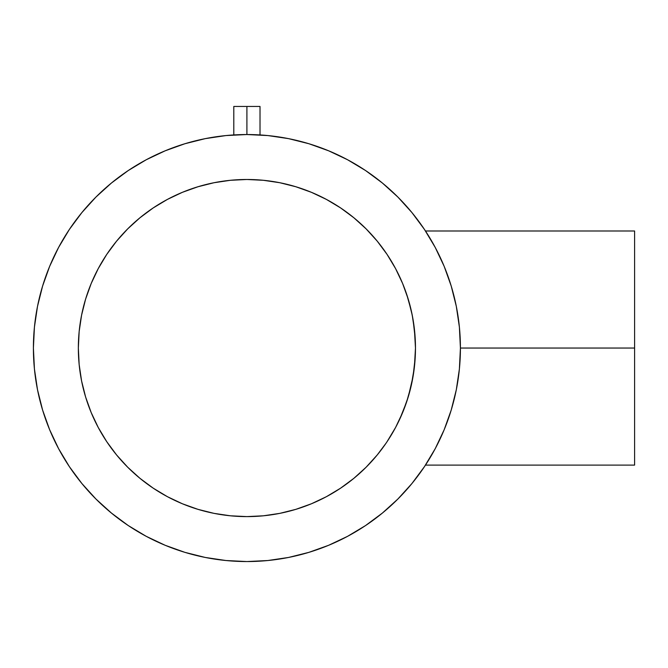 <?xml version="1.0" encoding="UTF-8"?>
<svg xmlns="http://www.w3.org/2000/svg" width="668" height="668" viewBox="0 0 668 668"><rect width="100%" height="100%" fill="white"/><g stroke="black" fill="none" stroke-linecap="round" stroke-linejoin="round"><path stroke-width="1" d="M260.019 134.936L259.025 134.878L260.019 134.936L260.019 106.446L246.909 106.446L246.909 134.535L225.984 135.562L205.26 138.635L184.927 143.729L165.205 150.793L146.259 159.744L128.289 170.515L111.464 182.999L95.933 197.068L81.863 212.599L69.38 229.425L58.609 247.402L49.649 266.34L42.593 286.071L37.5 306.395L34.427 327.12L33.4 348.045A213.509 213.509 0 0 1 246.909 134.535A213.509 213.509 0 0 1 460.419 348.045L634.6 348.045L634.6 230.994L634.6 348.045L460.419 348.045A213.509 213.509 0 0 1 246.909 561.554A213.509 213.509 0 0 1 33.4 348.045A213.509 213.509 0 0 0 58.634 448.737M410.636 388.133L411.221 385.645M408.407 396.341L413.083 376.326L415.195 357.664L415.471 348.045L414.394 367.091L411.321 385.236L406.728 401.618L399.84 418.928M408.657 395.473L409.142 393.803M405.701 404.599L406.754 401.56M400.792 416.849L401.276 415.746M399.806 419.003L398.913 420.898M385.995 443.268L377.211 454.983L366.097 467.241L353.848 478.346L340.555 488.199L326.368 496.708L311.413 503.781L295.841 509.35L279.792 513.366L263.434 515.796L246.909 516.606L230.385 515.796L214.027 513.366L197.978 509.35L182.406 503.781L167.451 496.708L153.264 488.199L139.979 478.346L127.722 467.241L116.608 454.983L106.755 441.69L98.254 427.503L91.182 412.548L85.604 396.976L81.588 380.935L79.158 364.569L78.348 348.045L79.158 331.528L81.588 315.162L85.604 299.114L91.182 283.541L98.254 268.586L106.755 254.399L116.608 241.115L127.722 228.857L139.979 217.751L153.264 207.89L167.451 199.39L182.406 192.317L197.978 186.748L214.027 182.723L230.385 180.302L246.909 179.483L263.434 180.302L279.792 182.723L295.841 186.748L311.413 192.317L326.368 199.39L340.555 207.89L353.848 217.751L366.097 228.857L377.211 241.115L387.064 254.399L395.565 268.586L402.637 283.541L408.215 299.114L412.231 315.162L414.661 331.528L415.471 348.045A168.561 168.561 0 0 1 246.909 516.606A168.561 168.561 0 0 1 78.348 348.045A168.561 168.561 0 0 1 246.909 179.483A168.561 168.561 0 0 1 415.471 348.045L414.661 364.569L412.231 380.935L408.215 396.976L402.637 412.548L395.64 427.361M399.823 418.978L397.001 424.756M391.339 434.951L390.538 436.271M392.934 432.254L388.91 438.868M386.096 443.135L385.67 443.752M388.517 439.486L386.956 441.857M392.926 432.263L392.058 433.749M398.42 421.925L396.425 425.875M433.908 244.997L437.006 250.834M431.862 241.373L433.398 244.079M634.6 230.994L425.474 230.994L426.961 233.299M427.67 234.418L426.994 233.341M434.851 246.726L434.142 245.432M404.048 409.041L407.989 397.71M386.972 441.832L388.525 439.469M396.967 424.823L395.681 427.295M78.348 348.12A168.561 168.561 0 0 0 79.158 364.519M79.166 364.619A168.561 168.561 0 0 0 81.563 380.802M81.613 381.061A168.561 168.561 0 0 0 85.562 396.825M85.654 397.126A168.561 168.561 0 0 0 91.132 412.423M91.232 412.674A168.561 168.561 0 0 0 116.491 454.841M116.725 455.125A168.561 168.561 0 0 0 127.571 467.091M127.864 467.383A168.561 168.561 0 0 0 139.837 478.23M140.121 478.463A168.561 168.561 0 0 0 182.28 503.722M182.531 503.831A168.561 168.561 0 0 0 197.828 509.308M198.129 509.392A168.561 168.561 0 0 0 213.902 513.341M214.152 513.391A168.561 168.561 0 0 0 230.335 515.788M230.435 515.805A168.561 168.561 0 0 0 246.834 516.606M246.985 516.606A168.561 168.561 0 0 0 263.384 515.805M263.484 515.788A168.561 168.561 0 0 0 279.667 513.391M279.925 513.341A168.561 168.561 0 0 0 295.69 509.392M295.991 509.308A168.561 168.561 0 0 0 311.288 503.831M311.538 503.722A168.561 168.561 0 0 0 353.706 478.463M353.99 478.23A168.561 168.561 0 0 0 365.955 467.383M366.248 467.091A168.561 168.561 0 0 0 377.094 455.125M377.328 454.841A168.561 168.561 0 0 0 402.587 412.674M402.695 412.423A168.561 168.561 0 0 0 408.165 397.126M408.257 396.825A168.561 168.561 0 0 0 412.206 381.061M412.256 380.802A168.561 168.561 0 0 0 414.653 364.619M414.661 364.519A168.561 168.561 0 0 0 415.471 348.12M451.493 286.956L451.017 285.378M437.765 252.345A213.509 213.509 0 0 0 435.185 247.36M424.514 229.55A213.509 213.509 0 0 0 365.413 170.44M347.602 159.769A213.509 213.509 0 0 0 256.278 134.744M69.305 466.548A213.509 213.509 0 0 0 128.406 525.658M146.225 536.32A213.509 213.509 0 0 0 347.602 536.32M365.413 525.658A213.509 213.509 0 0 0 424.514 466.548M435.185 448.737A213.509 213.509 0 0 0 437.765 443.752M451.017 410.703L451.493 409.142M414.377 328.906L413.075 319.705L415.195 338.367L415.471 348.045L414.385 328.948A168.561 168.561 0 0 0 414.377 328.873M411.329 310.896L411.321 310.87A168.561 168.561 0 0 0 411.296 310.779L409.175 302.42A168.561 168.561 0 0 0 409.15 302.303M406.745 294.513A168.561 168.561 0 0 0 402.695 283.666M401.234 280.243L401.251 280.284A168.561 168.561 0 0 0 396.976 271.275L402.654 283.583L406.728 294.463L403.956 286.814M395.673 268.778L396.967 271.258A168.561 168.561 0 0 0 392.926 263.835L391.348 261.155M388.876 257.172L390.555 259.844A168.561 168.561 0 0 0 390.529 259.81L391.289 261.063M390.513 259.785A168.561 168.561 0 0 0 377.328 241.257M377.094 240.973A168.561 168.561 0 0 0 366.248 228.999M365.955 228.706A168.561 168.561 0 0 0 353.99 217.868M353.706 217.634A168.561 168.561 0 0 0 311.538 192.367M311.288 192.267A168.561 168.561 0 0 0 295.991 186.789M295.69 186.698A168.561 168.561 0 0 0 279.925 182.748M279.667 182.698A168.561 168.561 0 0 0 263.484 180.302M263.384 180.293A168.561 168.561 0 0 0 246.985 179.483M246.834 179.483A168.561 168.561 0 0 0 230.435 180.293M230.335 180.302A168.561 168.561 0 0 0 214.152 182.698M213.902 182.748A168.561 168.561 0 0 0 198.129 186.698M197.828 186.789A168.561 168.561 0 0 0 182.531 192.267M182.28 192.367A168.561 168.561 0 0 0 140.121 217.634M139.837 217.868A168.561 168.561 0 0 0 127.864 228.706M127.571 228.999A168.561 168.561 0 0 0 116.725 240.973M116.491 241.257A168.561 168.561 0 0 0 91.232 283.416M91.132 283.666A168.561 168.561 0 0 0 85.654 298.972M85.562 299.264A168.561 168.561 0 0 0 81.613 315.037M81.563 315.288A168.561 168.561 0 0 0 79.166 331.478M79.158 331.579A168.561 168.561 0 0 0 78.348 347.97M398.712 274.773L399.714 276.894M409.158 302.362L406.728 294.463L411.296 310.779L413.075 319.705L411.296 310.779M33.4 348.045L34.427 368.978L37.5 389.703L42.593 410.027L49.649 429.749L58.609 448.696L69.38 466.665L81.863 483.498L95.933 499.021L111.464 513.091L128.289 525.574L146.259 536.346L165.205 545.305L184.927 552.361L205.26 557.454L225.984 560.527L246.909 561.554L267.835 560.527L288.568 557.454L308.892 552.361L328.614 545.305L347.56 536.346L365.53 525.574L382.363 513.091L397.886 499.021L411.956 483.498L424.439 466.665L435.21 448.696L444.17 429.749L451.226 410.027L456.319 389.703L459.392 368.978L460.419 348.045L459.392 327.12L456.319 306.395L451.226 286.071L444.17 266.34L435.21 247.402L424.439 229.425L411.956 212.599L397.886 197.068L382.363 182.999L365.53 170.515L347.56 159.744L328.614 150.793L308.892 143.729L288.568 138.635L267.835 135.562L246.909 134.535L246.909 106.446L233.8 106.446L260.019 106.446M395.565 427.503L387.064 441.69M365.53 170.515L347.56 159.744M184.927 143.729L165.205 150.793M111.464 182.999L95.933 197.068M69.38 229.425L58.609 247.402M42.593 410.027L49.649 429.749M128.289 525.574L146.259 536.346M308.892 552.361L328.614 545.305M424.439 466.665L425.75 464.677M426.017 464.268L426.56 463.433M431.912 454.632L433.407 452.002L431.912 454.632M434.718 449.614L435.21 448.696M153.264 207.89L167.451 199.39L182.406 192.317L197.978 186.748M214.027 182.723L230.385 180.302M395.565 268.586L396.976 271.283M340.555 488.199L326.368 496.708L311.413 503.781L295.841 509.35M279.792 513.366L263.434 515.796M106.755 441.69L98.254 427.503L91.182 412.548L85.604 396.976M81.588 380.935L79.158 364.569M425.474 465.103L425.85 464.519L425.474 465.103L634.6 465.103L634.6 348.045L634.6 465.103M427.879 461.354L425.858 464.51M437.014 445.247L433.916 451.075M385.995 252.821L385.67 252.345L385.995 252.821M386.004 252.838L385.67 252.345M401.259 280.301L400.833 279.341M402.503 283.207L402.211 282.522M411.279 310.687L410.302 306.637M413.058 319.605L412.34 315.714M415.17 338.016L414.903 334.192M415.471 347.861L415.371 342.3M415.262 339.678L415.195 338.425M233.8 134.936L234.802 134.878L233.8 134.936L233.8 106.446"/></g></svg>
